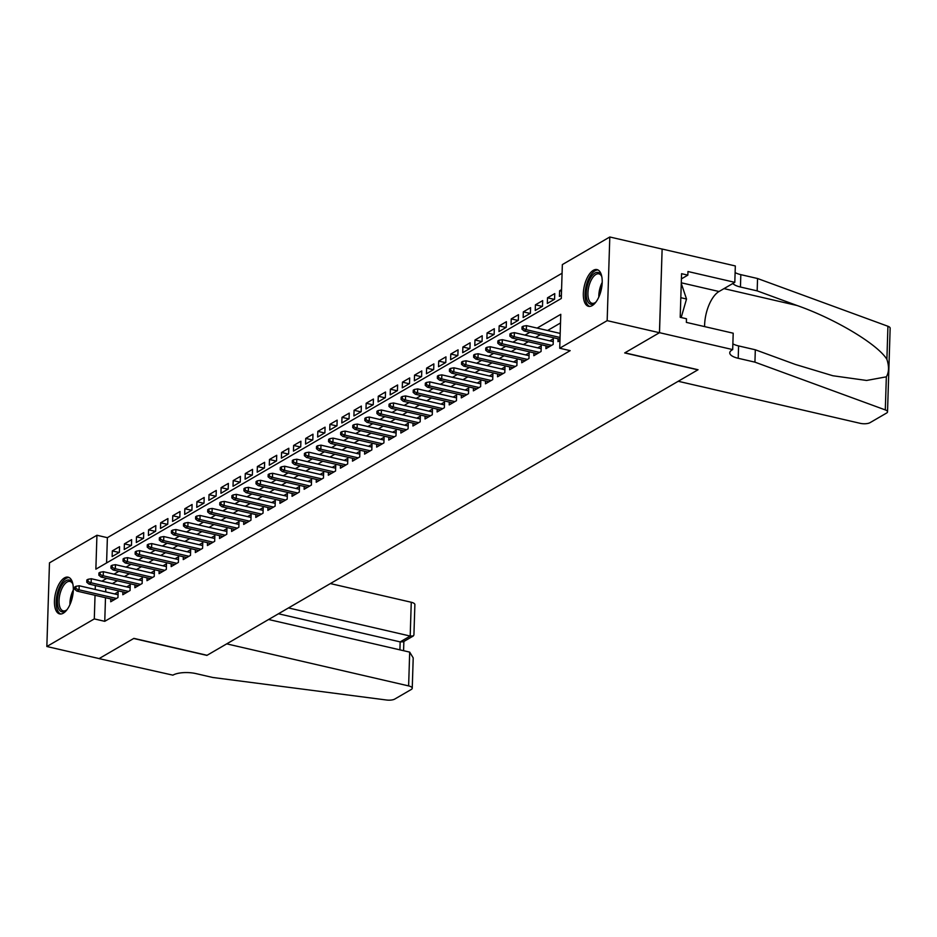 <?xml version="1.0" encoding="UTF-8"?>
<svg xmlns="http://www.w3.org/2000/svg" width="937" height="937" viewBox="0 0 937 937"><rect width="100%" height="100%" fill="white"/><g stroke="black" fill="none" stroke-linecap="round" stroke-linejoin="round"><path stroke-width="1.41" d="M592.207 305.591A18.845 8.656 103 0 1 588.518 306.317A18.845 8.656 103 0 1 583.646 289.756A18.845 8.656 103 0 1 593.32 270.325A18.845 8.656 103 0 1 597.01 269.587A18.845 8.656 103 0 1 601.894 286.148A18.845 8.656 103 0 1 592.207 305.591M63.329 613.173A18.845 8.656 103 0 1 59.64 613.911A18.845 8.656 103 0 1 54.756 597.349A18.845 8.656 103 0 1 64.43 577.906A18.845 8.656 103 0 1 68.12 577.18A18.845 8.656 103 0 1 73.004 593.742A18.845 8.656 103 0 1 63.329 613.173M732.687 349.595L659.507 332.682L624.874 352.827L698.053 369.74L678.224 381.277L860.143 423.313A7.25 2.553 -178.2 0 0 870.051 422.657L886.554 413.065A7.25 2.553 -178.2 0 0 887.526 411.835A7.25 2.553 -178.2 0 0 885.301 409.914L754.929 362.15L738.204 358.285A16.913 5.95 1.8 0 1 729.759 352.839A16.913 5.95 1.8 0 1 732.02 349.981L732.687 349.595L733.202 333.209L686.364 322.387L686.481 318.767L680.203 317.315L681.574 273.686L687.852 275.138L687.969 271.519L734.807 282.342L735.322 265.956L662.131 249.031L659.437 332.717L624.686 352.933L697.878 369.846L207.065 655.291L133.886 638.378L99.123 658.582L46.85 646.507L49.474 562.856L96.933 535.261L95.867 569.169L561.286 298.493L562.352 264.585L609.8 236.991L607.164 320.641L559.717 348.236L560.783 314.317L537.112 328.091M562.071 273.241L107.38 537.674L96.933 535.261M662.072 249.066L609.8 236.991M558.089 338.796L557.995 341.642L559.963 340.494M546.002 345.835L545.908 348.669L553.158 344.453L553.334 338.796L549.82 340.845M533.903 352.862L533.821 355.697L541.071 351.48L541.246 345.835L537.733 347.873M521.815 359.89L521.733 362.736L528.983 358.508L529.159 352.862L525.645 354.912M509.728 366.917L509.646 369.764L516.896 365.547L517.072 359.89L513.546 361.94M497.641 373.957L497.547 376.791L504.809 372.575L504.984 366.917L501.459 368.967M485.553 380.984L485.46 383.819L492.721 379.602L492.897 373.957L489.372 375.995M473.466 388.012L473.372 390.858L480.622 386.641L480.81 380.984L477.284 383.034M461.379 395.051L461.285 397.885L468.535 393.669L468.711 388.012L465.197 390.061M449.28 402.078L449.198 404.913L456.448 400.696L456.624 395.051L453.11 397.089M437.192 409.106L437.11 411.952L444.361 407.724L444.536 402.078L441.022 404.128M425.105 416.133L425.023 418.98L432.273 414.763L432.449 409.106L428.935 411.156M413.018 423.173L412.924 426.007L420.186 421.791L420.362 416.133L416.836 418.183M400.931 430.2L400.837 433.035L408.099 428.818L408.274 423.173L404.749 425.211M388.843 437.228L388.75 440.074L396 435.846L396.187 430.2L392.662 432.25M376.756 444.255L376.662 447.101L383.912 442.885L384.1 437.228L380.574 439.277M364.669 451.294L364.575 454.129L371.825 449.912L372.001 444.255L368.487 446.305M352.57 458.322L352.488 461.156L359.738 456.94L359.913 451.294L356.4 453.332M340.482 465.349L340.4 468.195L347.65 463.967L347.826 458.322L344.312 460.372M328.395 472.377L328.313 475.223L335.563 471.006L335.739 465.349L332.225 467.399M316.308 479.416L316.214 482.25L323.476 478.034L323.652 472.377L320.126 474.427M304.22 486.444L304.127 489.278L311.389 485.061L311.564 479.416L308.039 481.454M292.133 493.471L292.039 496.317L299.29 492.101L299.477 486.444L295.951 488.493M280.046 500.51L279.952 503.345L287.202 499.128L287.378 493.471L283.864 495.521M267.959 507.538L267.865 510.372L275.115 506.156L275.291 500.51L271.777 502.548M255.86 514.565L255.778 517.411L263.028 513.183L263.203 507.538L259.69 509.587M243.772 521.593L243.69 524.439L250.94 520.222L251.116 514.565L247.602 516.615M231.685 528.632L231.591 531.466L238.853 527.25L239.029 521.593L235.503 523.642M219.598 535.659L219.504 538.494L226.766 534.277L226.941 528.632L223.416 530.67M207.51 542.687L207.417 545.533L214.678 541.305L214.854 535.659L211.329 537.709M195.423 549.714L195.329 552.561L202.579 548.344L202.767 542.687L199.241 544.737M183.336 556.754L183.242 559.588L190.492 555.372L190.668 549.714L187.154 551.764M171.237 563.781L171.155 566.616L178.405 562.399L178.58 556.754L175.067 558.792M159.149 570.809L159.067 573.655L166.317 569.427L166.493 563.781L162.979 565.831M147.062 577.836L146.98 580.682L154.23 576.466L154.406 570.809L150.892 572.858M134.975 584.875L134.881 587.71L142.143 583.493L142.319 577.836L138.793 579.886M122.888 591.903L122.794 594.737L130.056 590.521L130.231 584.875L126.706 586.913M119.14 552.479L112.311 550.909L119.561 546.693L119.386 552.338L112.135 556.555L112.311 550.909M131.227 545.451L124.398 543.87L131.648 539.653L131.473 545.311L124.223 549.527L124.398 543.87M143.314 538.424L136.486 536.842L143.736 532.626L143.56 538.283L136.31 542.5L136.486 536.842M155.401 531.396L148.573 529.815L155.823 525.598L155.647 531.244L148.397 535.472L148.573 529.815M167.489 524.357L160.66 522.787L167.91 518.571L167.735 524.216L160.485 528.433L160.66 522.787M179.576 517.329L172.748 515.748L180.009 511.532L179.822 517.189L172.572 521.405L172.748 515.748M191.663 510.302L184.835 508.721L192.097 504.504L191.921 510.161L184.659 514.378L184.835 508.721M203.762 503.274L196.934 501.693L204.184 497.477L204.008 503.122L196.747 507.339L196.934 501.693M215.85 496.235L209.021 494.666L216.271 490.438L216.096 496.095L208.846 500.311L209.021 494.666M227.937 489.208L221.109 487.627L228.359 483.41L228.183 489.067L220.933 493.284L221.109 487.627M240.024 482.18L233.196 480.599L240.446 476.383L240.27 482.028L233.02 486.256L233.196 480.599M252.112 475.153L245.283 473.572L252.533 469.355L252.358 475L245.107 479.217L245.283 473.572M264.199 468.113L257.37 466.544L264.632 462.316L264.445 467.973L257.195 472.189L257.37 466.544M276.286 461.086L269.458 459.505L276.72 455.288L276.532 460.945L269.282 465.162L269.458 459.505M288.373 454.058L281.557 452.477L288.807 448.261L288.631 453.906L281.369 458.134L281.557 452.477M300.472 447.019L293.644 445.45L300.894 441.233L300.718 446.879L293.457 451.095L293.644 445.45M312.56 439.992L305.731 438.411L312.981 434.194L312.806 439.851L305.556 444.068L305.731 438.411M324.647 432.964L317.819 431.383L325.069 427.167L324.893 432.824L317.643 437.04L317.819 431.383M336.734 425.937L329.906 424.356L337.156 420.139L336.98 425.785L329.73 430.013L329.906 424.356M348.822 418.898L341.993 417.328L349.243 413.112L349.068 418.757L341.818 422.974L341.993 417.328M360.909 411.87L354.081 410.289L361.342 406.072L361.155 411.73L353.905 415.946L354.081 410.289M372.996 404.843L366.168 403.261L373.43 399.045L373.254 404.702L365.992 408.919L366.168 403.261M385.084 397.815L378.267 396.234L385.517 392.017L385.341 397.663L378.079 401.879L378.267 396.234M397.183 390.776L390.354 389.206L397.604 384.978L397.429 390.635L390.179 394.852L390.354 389.206M409.27 383.748L402.442 382.167L409.692 377.951L409.516 383.608L402.266 387.824L402.442 382.167M421.357 376.721L414.529 375.14L421.779 370.923L421.603 376.569L414.353 380.797L414.529 375.14M433.444 369.693L426.616 368.112L433.866 363.896L433.69 369.541L426.44 373.758L426.616 368.112M445.532 362.654L438.703 361.085L445.953 356.856L445.778 362.514L438.528 366.73L438.703 361.085M457.619 355.627L450.791 354.045L458.052 349.829L457.865 355.486L450.615 359.703L450.791 354.045M469.706 348.599L462.878 347.018L470.14 342.801L469.964 348.447L462.702 352.675L462.878 347.018M481.805 341.56L474.977 339.99L482.227 335.774L482.051 341.419L474.79 345.636L474.977 339.99M493.893 334.532L487.064 332.963L494.314 328.735L494.139 334.392L486.889 338.608L487.064 332.963M505.98 327.505L499.152 325.924L506.402 321.707L506.226 327.364L498.976 331.581L499.152 325.924M518.067 320.477L511.239 318.896L518.489 314.68L518.313 320.325L511.063 324.553L511.239 318.896M530.155 313.438L523.326 311.869L530.576 307.652L530.401 313.298L523.151 317.514L523.326 311.869M542.242 306.411L535.414 304.83L542.675 300.613L542.488 306.27L535.238 310.487L535.414 304.83M554.329 299.383L547.501 297.802L554.763 293.586L554.575 299.243L547.325 303.459L547.501 297.802M107.38 537.674L106.584 562.938M561.556 289.627L559.6 290.775L559.412 296.42L561.38 295.284M105.494 597.712L104.757 621.325L570.176 350.649L559.717 348.236M560.513 322.972L547.571 330.503M540.344 334.696L535.484 337.531M528.257 341.736L523.396 344.57M516.17 348.763L511.297 351.598M504.083 355.791L499.21 358.625M491.995 362.83L487.123 365.653M479.908 369.857L475.036 372.692M467.821 376.885L462.948 379.719M455.733 383.912L450.861 386.747M443.634 390.952L438.774 393.774M431.547 397.979L426.686 400.813M419.46 405.007L414.587 407.841M407.372 412.034L402.5 414.868M395.285 419.073L390.413 421.896M383.198 426.101L378.325 428.935M371.111 433.128L366.238 435.963M359.023 440.156L354.151 442.99M346.924 447.195L342.064 450.029M334.837 454.222L329.976 457.057M322.75 461.25L317.877 464.084M310.662 468.289L305.79 471.112M298.575 475.317L293.703 478.151M286.488 482.344L281.615 485.179M274.4 489.372L269.528 492.206M262.301 496.411L257.441 499.234M250.214 503.438L245.353 506.273M238.127 510.466L233.254 513.3M226.04 517.493L221.167 520.328M213.952 524.533L209.08 527.355M201.865 531.56L196.993 534.395M189.778 538.588L184.905 541.422M177.69 545.615L172.818 548.45M165.591 552.654L160.731 555.477M153.504 559.682L148.643 562.516M141.417 566.709L136.544 569.544M129.329 573.749L124.457 576.571M117.242 580.776L112.37 583.61M105.799 587.956L105.682 591.879M110.8 598.93L110.707 601.777L117.957 597.56L118.144 591.903L114.619 593.953M659.437 332.717L607.164 320.641M104.757 621.325L94.297 618.912L46.85 646.507M95.351 585.543L95.223 589.467M95.035 595.288L94.297 618.912M529.897 332.284L525.025 335.118M517.81 339.311L512.937 342.146M505.722 346.35L500.85 349.173M493.623 353.378L488.763 356.212M481.536 360.405L476.675 363.24M469.449 367.433L464.576 370.267M457.361 374.472L452.489 377.306M445.274 381.5L440.402 384.334M433.187 388.527L428.314 391.361M421.1 395.566L416.227 398.389M409.012 402.594L404.14 405.428M396.913 409.621L392.053 412.456M384.826 416.649L379.965 419.483M372.739 423.688L367.866 426.511M360.651 430.715L355.779 433.55M348.564 437.743L343.692 440.577M336.477 444.77L331.604 447.605M324.389 451.81L319.517 454.632M312.29 458.837L307.43 461.672M300.203 465.865L295.342 468.699M288.116 472.892L283.243 475.727M276.028 479.931L271.156 482.766M263.941 486.959L259.069 489.793M251.854 493.986L246.981 496.821M239.767 501.026L234.894 503.848M227.679 508.053L222.807 510.888M215.58 515.081L210.72 517.915M203.493 522.108L198.632 524.943M191.406 529.147L186.533 531.97M179.318 536.175L174.446 539.009M167.231 543.202L162.359 546.037M155.144 550.23L150.271 553.064M143.056 557.269L138.184 560.092M130.969 564.297L126.097 567.131M118.87 571.324L114.009 574.158M106.783 578.352L101.922 581.186M561.509 291.22L559.6 290.775M118.05 594.737L79.188 585.766L79.059 589.83L116.399 598.462M75.885 588.577L75.967 586.316L74.749 587.019L74.679 589.279L75.885 588.577L79.059 589.83L76.893 591.095L114.232 599.727M79.188 585.766L75.967 586.316M74.679 589.279L76.893 591.095M67.171 609.472A16.316 7.496 103 0 1 66.187 610.397A16.316 7.496 103 0 1 57.672 605.361A16.316 7.496 103 0 1 61.889 585.086A16.316 7.496 103 0 1 72.477 583.201A16.316 7.496 103 0 1 72.945 584.465M72.735 583.833A15.097 6.946 -77 0 0 69.994 581.455A15.097 6.946 -77 0 0 63.201 586.129A15.097 6.946 -77 0 0 59.031 601.378A15.097 6.946 -77 0 0 63.201 610.889A15.097 6.946 -77 0 0 66.691 609.952M69.197 577.59A18.728 8.609 -77 0 0 61.35 583.482A18.728 8.609 -77 0 0 56.173 601.8A18.728 8.609 -77 0 0 60.776 614.004M596.061 301.878A16.316 7.496 103 0 1 595.077 302.815A16.316 7.496 103 0 1 586.562 297.779A16.316 7.496 103 0 1 590.778 277.493A16.316 7.496 103 0 1 601.355 275.619A16.316 7.496 103 0 1 601.835 276.883M601.613 276.239A15.097 6.946 -77 0 0 598.884 273.862A15.097 6.946 -77 0 0 592.09 278.547A15.097 6.946 -77 0 0 587.921 293.785A15.097 6.946 -77 0 0 592.079 303.295A15.097 6.946 -77 0 0 595.581 302.358M598.087 270.008A18.728 8.609 -77 0 0 590.228 275.888A18.728 8.609 -77 0 0 585.063 294.218A18.728 8.609 -77 0 0 589.666 306.411M681.187 317.538L686.528 299.02L681.269 283.454M680.824 297.697L686.528 299.02M409.692 652.117L413.205 657.903L412.245 688.25A7.25 2.553 -178.2 0 1 411.273 689.468L394.77 699.061A7.25 2.553 -178.2 0 1 386.489 700.009L212.746 677.474L196.02 673.609A16.913 5.95 -178.2 0 0 172.912 675.155L99.064 658.617L133.698 638.484L206.89 655.396L226.707 643.86L408.626 685.907L409.692 652.117L268.603 619.498M288.491 607.937L410.195 636.059L411.261 602.257A7.25 2.553 1.8 0 1 414.88 604.599L413.92 634.946L413.311 635.977L410.195 636.059L400.158 641.892L278.465 613.77M330.386 583.575L411.261 602.257M412.245 688.25A7.25 2.553 -178.2 0 0 408.626 685.907M413.311 635.977L403.273 641.81L400.158 641.892L399.912 649.856M754.929 362.15L755.316 349.782L795.29 364.423L832.864 375.749L866.608 380.457L886.343 376.826C889.037 372.34 889.225 366.508 886.894 359.339C877.746 344.336 835.371 318.92 797.141 305.532L757.166 290.88L740.441 287.015A16.913 5.95 1.8 0 1 732.816 283.489M757.166 290.88L757.553 278.512L740.827 274.646A16.913 5.95 1.8 0 1 735.112 272.573M732.875 343.844A16.913 5.95 1.8 0 0 738.59 345.917L755.316 349.782M886.894 359.339L887.925 326.263L757.553 278.512M659.507 332.682L662.131 249.031M704.601 326.603A27.185 12.497 103 0 1 719.03 291.512L734.807 282.342M887.925 326.263A7.25 2.553 1.8 0 1 890.15 328.196L887.526 411.835M681.41 278.875L687.852 275.138M130.138 587.71L91.276 578.726L91.158 582.802L128.498 591.434M87.984 581.549L88.055 579.289L86.836 579.991L86.766 582.252L87.984 581.549L91.158 582.802L88.98 584.067L126.319 592.699M91.276 578.726L88.055 579.289M86.766 582.252L88.98 584.067M142.225 580.682L103.375 571.699L103.246 575.775L140.585 584.395M100.072 574.522L100.142 572.261L98.935 572.964L98.865 575.224L100.072 574.522L103.246 575.775L101.067 577.04L138.407 585.66M103.375 571.699L100.142 572.261M98.865 575.224L101.067 577.04M154.312 573.655L115.462 564.671L115.333 568.736L152.672 577.368M112.159 567.482L112.229 565.222L111.023 565.925L110.953 568.185L112.159 567.482L115.333 568.736L113.154 570.001L150.494 578.633M115.462 564.671L112.229 565.222M110.953 568.185L113.154 570.001M166.411 566.616L127.549 557.644L127.42 561.708L164.76 570.34M124.246 560.455L124.316 558.194L123.11 558.897L123.04 561.158L124.246 560.455L127.42 561.708L125.242 562.973L162.581 571.605M127.549 557.644L124.316 558.194M123.04 561.158L125.242 562.973M178.498 559.588L139.636 550.605L139.508 554.681L176.847 563.313M136.333 553.427L136.404 551.167L135.197 551.87L135.127 554.13L136.333 553.427L139.508 554.681L137.329 555.946L174.669 564.578M139.636 550.605L136.404 551.167M135.127 554.13L137.329 555.946M190.586 552.561L151.724 543.577L151.595 547.641L188.934 556.273M148.421 546.4L148.491 544.139L147.285 544.842L147.214 547.103L148.421 546.4L151.595 547.641L149.416 548.918L186.756 557.538M151.724 543.577L148.491 544.139M147.214 547.103L149.416 548.918M202.673 545.533L163.811 536.55L163.682 540.614L201.022 549.246M160.508 539.361L160.578 537.1L159.372 537.803L159.302 540.063L160.508 539.361L163.682 540.614L161.515 541.879L198.855 550.511M163.811 536.55L160.578 537.1M159.302 540.063L161.515 541.879M214.76 538.494L175.898 529.522L175.769 533.586L213.109 542.218M172.607 532.333L172.677 530.073L171.459 530.775L171.389 533.036L172.607 532.333L175.769 533.586L173.603 534.851L210.942 543.483M175.898 529.522L172.677 530.073M171.389 533.036L173.603 534.851M226.848 531.466L187.997 522.483L187.868 526.559L225.208 535.191M184.694 525.306L184.765 523.045L183.558 523.748L183.476 526.008L184.694 525.306L187.868 526.559L185.69 527.824L223.029 536.456M187.997 522.483L184.765 523.045M183.476 526.008L185.69 527.824M238.935 524.439L200.085 515.455L199.956 519.52L237.295 528.152M196.782 518.278L196.852 516.018L195.646 516.72L195.575 518.981L196.782 518.278L199.956 519.52L197.777 520.785L235.117 529.417M200.085 515.455L196.852 516.018M195.575 518.981L197.777 520.785M251.022 517.411L212.172 508.428L212.043 512.492L249.383 521.124M208.869 511.239L208.939 508.978L207.733 509.681L207.663 511.942L208.869 511.239L212.043 512.492L209.865 513.757L247.204 522.389M212.172 508.428L208.939 508.978M207.663 511.942L209.865 513.757M263.121 510.372L224.259 501.389L224.13 505.465L261.47 514.097M220.956 504.211L221.027 501.951L219.82 502.654L219.75 504.914L220.956 504.211L224.13 505.465L221.952 506.73L259.291 515.362M224.259 501.389L221.027 501.951M219.75 504.914L221.952 506.73M275.209 503.345L236.347 494.361L236.218 498.437L273.557 507.058M233.044 497.184L233.114 494.923L231.907 495.626L231.837 497.887L233.044 497.184L236.218 498.437L234.039 499.702L271.379 508.322M236.347 494.361L233.114 494.923M231.837 497.887L234.039 499.702M287.296 496.317L248.434 487.334L248.305 491.398L285.644 500.03M245.131 490.156L245.201 487.896L243.995 488.599L243.925 490.859L245.131 490.156L248.305 491.398L246.126 492.663L283.466 501.295M248.434 487.334L245.201 487.896M243.925 490.859L246.126 492.663M299.383 489.278L260.521 480.306L260.392 484.37L297.732 493.003M257.218 483.117L257.3 480.857L256.082 481.559L256.012 483.82L257.218 483.117L260.392 484.37L258.225 485.635L295.565 494.267M260.521 480.306L257.3 480.857M256.012 483.82L258.225 485.635M311.471 482.25L272.608 473.267L272.491 477.343L309.831 485.975M269.317 476.09L269.387 473.829L268.169 474.532L268.099 476.792L269.317 476.09L272.491 477.343L270.313 478.608L307.652 487.24M272.608 473.267L269.387 473.829M268.099 476.792L270.313 478.608M323.558 475.223L284.707 466.239L284.579 470.315L321.918 478.936M281.405 469.062L281.475 466.802L280.268 467.504L280.198 469.765L281.405 469.062L284.579 470.315L282.4 471.58L319.74 480.201M284.707 466.239L281.475 466.802M280.198 469.765L282.4 471.58M335.645 468.195L296.795 459.212L296.666 463.276L334.005 471.908M293.492 462.023L293.562 459.762L292.356 460.465L292.285 462.726L293.492 462.023L296.666 463.276L294.487 464.541L331.827 473.173M296.795 459.212L293.562 459.762M292.285 462.726L294.487 464.541M347.732 461.156L308.882 452.184L308.753 456.249L346.093 464.881M305.579 454.995L305.649 452.735L304.443 453.438L304.373 455.698L305.579 454.995L308.753 456.249L306.575 457.514L343.914 466.146M308.882 452.184L305.649 452.735M304.373 455.698L306.575 457.514M359.831 454.129L320.969 445.145L320.841 449.221L358.18 457.853M317.666 447.968L317.737 445.707L316.53 446.41L316.46 448.671L317.666 447.968L320.841 449.221L318.662 450.486L356.001 459.118M320.969 445.145L317.737 445.707M316.46 448.671L318.662 450.486M371.919 447.101L333.057 438.118L332.928 442.194L370.267 450.814M329.754 440.94L329.824 438.68L328.618 439.383L328.547 441.643L329.754 440.94L332.928 442.194L330.749 443.459L368.089 452.079M333.057 438.118L329.824 438.68M328.547 441.643L330.749 443.459M384.006 440.074L345.144 431.09L345.015 435.155L382.355 443.787M341.841 433.901L341.911 431.641L340.705 432.344L340.635 434.604L341.841 433.901L345.015 435.155L342.848 436.419L380.188 445.052M345.144 431.09L341.911 431.641M340.635 434.604L342.848 436.419M396.093 433.035L357.231 424.063L357.102 428.127L394.442 436.759M353.928 426.874L354.01 424.613L352.792 425.316L352.722 427.577L353.928 426.874L357.102 428.127L354.936 429.392L392.275 438.024M357.231 424.063L354.01 424.613M352.722 427.577L354.936 429.392M408.181 426.007L369.319 417.024L369.201 421.1L406.541 429.732M366.027 419.846L366.098 417.586L364.88 418.289L364.809 420.549L366.027 419.846L369.201 421.1L367.023 422.364L404.362 430.997M369.319 417.024L366.098 417.586M364.809 420.549L367.023 422.364M420.268 418.98L381.418 409.996L381.289 414.06L418.628 422.692M378.115 412.819L378.185 410.558L376.979 411.261L376.908 413.522L378.115 412.819L381.289 414.06L379.11 415.325L416.45 423.957M381.418 409.996L378.185 410.558M376.908 413.522L379.11 415.325M432.355 411.952L393.505 402.969L393.376 407.033L430.715 415.665M390.202 405.78L390.272 403.519L389.066 404.222L388.996 406.482L390.202 405.78L393.376 407.033L391.197 408.298L428.537 416.93M393.505 402.969L390.272 403.519M388.996 406.482L391.197 408.298M444.454 404.913L405.592 395.929L405.463 400.005L442.803 408.637M402.289 398.752L402.36 396.492L401.153 397.194L401.083 399.455L402.289 398.752L405.463 400.005L403.285 401.27L440.624 409.902M405.592 395.929L402.36 396.492M401.083 399.455L403.285 401.27M456.542 397.885L417.679 388.902L417.551 392.978L454.89 401.598M414.377 391.725L414.447 389.464L413.24 390.167L413.17 392.427L414.377 391.725L417.551 392.978L415.372 394.243L452.712 402.863M417.679 388.902L414.447 389.464M413.17 392.427L415.372 394.243M468.629 390.858L429.767 381.874L429.638 385.939L466.977 394.571M426.464 384.697L426.534 382.437L425.328 383.139L425.257 385.4L426.464 384.697L429.638 385.939L427.459 387.204L464.799 395.836M429.767 381.874L426.534 382.437M425.257 385.4L427.459 387.204M480.716 383.819L441.854 374.847L441.725 378.911L479.065 387.543M438.551 377.658L438.621 375.397L437.415 376.1L437.345 378.361L438.551 377.658L441.725 378.911L439.558 380.176L476.898 388.808M441.854 374.847L438.621 375.397M437.345 378.361L439.558 380.176M492.803 376.791L453.941 367.808L453.813 371.884L491.164 380.516M450.65 370.63L450.72 368.37L449.502 369.073L449.432 371.333L450.65 370.63L453.813 371.884L451.646 373.149L488.985 381.781M453.941 367.808L450.72 368.37M449.432 371.333L451.646 373.149M504.891 369.764L466.04 360.78L465.912 364.856L503.251 373.476M462.737 363.603L462.808 361.342L461.601 362.045L461.519 364.306L462.737 363.603L465.912 364.856L463.733 366.121L501.072 374.741M466.04 360.78L462.808 361.342M461.519 364.306L463.733 366.121M516.978 362.736L478.128 353.753L477.999 357.817L515.338 366.449M474.825 356.564L474.895 354.303L473.689 355.006L473.618 357.266L474.825 356.564L477.999 357.817L475.82 359.082L513.16 367.714M478.128 353.753L474.895 354.303M473.618 357.266L475.82 359.082M529.065 355.697L490.215 346.725L490.086 350.789L527.426 359.421M486.912 349.536L486.982 347.276L485.776 347.978L485.706 350.239L486.912 349.536L490.086 350.789L487.908 352.054L525.247 360.686M490.215 346.725L486.982 347.276M485.706 350.239L487.908 352.054M541.164 348.669L502.302 339.686L502.173 343.762L539.513 352.394M498.999 342.509L499.07 340.248L497.863 340.951L497.793 343.211L498.999 342.509L502.173 343.762L499.995 345.027L537.334 353.659M502.302 339.686L499.07 340.248M497.793 343.211L499.995 345.027M553.252 341.642L514.39 332.658L514.261 336.734L551.6 345.355M511.087 335.481L511.157 333.221L509.951 333.923L509.88 336.184L511.087 335.481L514.261 336.734L512.082 337.999L549.422 346.62M514.39 332.658L511.157 333.221M509.88 336.184L512.082 337.999M560.185 333.42L526.477 325.631L526.348 329.695L560.057 337.484M523.174 328.442L523.244 326.181L522.038 326.884L521.968 329.145L523.174 328.442L526.348 329.695L524.17 330.96L559.998 339.241M526.477 325.631L523.244 326.181M521.968 329.145L524.17 330.96M69.935 604.634A15.097 6.946 103 0 1 73.309 590.029M72.957 594.081A14.605 6.711 -77 0 0 71.399 600.84M598.825 297.041A15.097 6.946 103 0 1 602.198 282.435M601.835 286.499A14.605 6.711 -77 0 0 600.277 293.246M740.441 287.015L740.827 274.646M738.59 345.917L738.204 358.285M885.301 409.914L886.343 376.826M797.141 305.532L723.996 288.619M681.293 282.798L719.03 291.512M403.578 650.7L403.87 641.47"/></g></svg>
